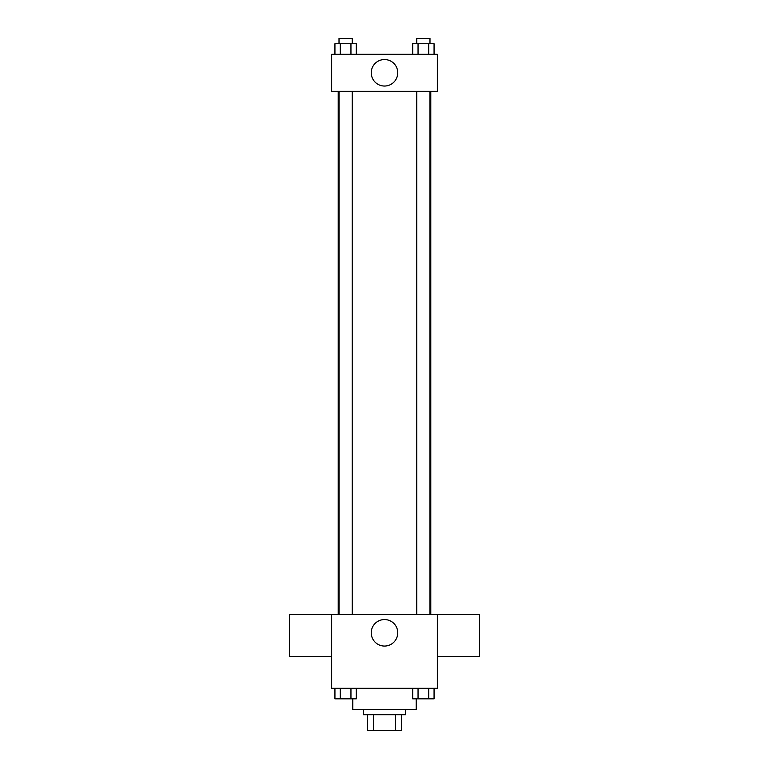 <?xml version="1.0" encoding="UTF-8"?>
<svg xmlns="http://www.w3.org/2000/svg" width="769" height="769" viewBox="0 0 769 769"><rect width="100%" height="100%" fill="white"/><g stroke="black" fill="none" stroke-linecap="round" stroke-linejoin="round"><path stroke-width="1.15" d="M395.622 714.699L395.622 730.55L367.332 730.55L367.332 714.699M395.622 730.55L401.668 730.55L401.668 714.699L401.668 730.55M405.628 709.422L405.628 714.699L363.372 714.699L363.372 709.422M373.378 714.699L373.378 730.55M352.798 698.848L352.798 709.422L416.202 709.422L416.202 698.848M437.33 688.284L331.67 688.284L331.67 614.316L437.33 614.316L437.33 688.284M397.746 632.81A13.246 13.246 0 0 1 377.877 644.287A13.246 13.246 0 0 1 377.877 621.333A13.246 13.246 0 0 1 397.746 632.81M437.33 656.668L479.596 656.668L479.596 614.402L437.33 614.402M331.67 614.402L289.404 614.402L289.404 656.668L331.67 656.668M430.784 91.28L430.784 614.316M416.779 614.316L416.779 91.28M352.221 91.28L352.221 614.316M437.33 91.28L331.67 91.28L331.67 54.301L437.33 54.301L437.33 91.28M397.746 72.795A13.246 13.246 0 0 1 377.877 84.263A13.246 13.246 0 0 1 377.877 61.318A13.246 13.246 0 0 1 397.746 72.795M434.062 54.301L434.062 43.737L412.713 43.737L412.713 54.301M428.727 43.737L428.727 54.301M418.048 43.737L418.048 54.301M416.779 43.737L416.779 38.45L429.986 38.45L429.986 43.737M356.287 54.301L356.287 43.737L334.938 43.737L334.938 54.301M350.952 43.737L350.952 54.301M340.273 43.737L340.273 54.301M339.014 43.737L339.014 38.45L352.221 38.45L352.221 43.737M434.062 688.284L434.062 698.848L412.713 698.848L412.713 688.284M428.727 688.284L428.727 698.848M418.048 688.284L418.048 698.848M429.986 698.848L416.779 698.848M356.287 688.284L356.287 698.848L334.938 698.848L334.938 688.284M350.952 688.284L350.952 698.848M340.273 688.284L340.273 698.848M352.221 698.848L339.014 698.848M338.216 91.28L338.216 614.316M429.986 614.316L429.986 91.28M339.014 91.28L339.014 614.316"/></g></svg>
